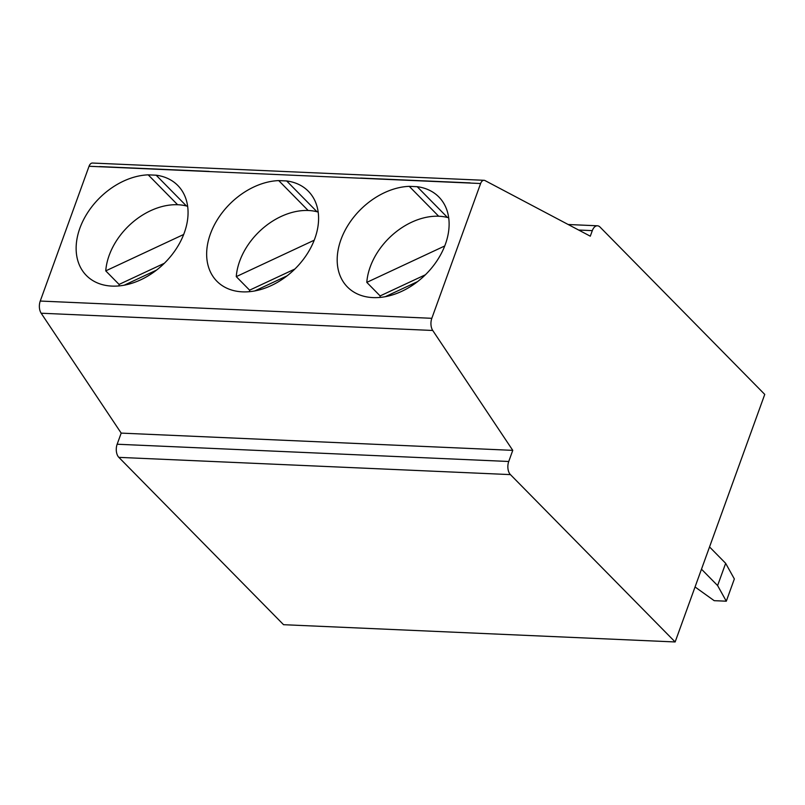 <?xml version="1.0" encoding="UTF-8"?>
<svg xmlns="http://www.w3.org/2000/svg" width="805" height="805" viewBox="0 0 805 805"><rect width="100%" height="100%" fill="white"/><g stroke="black" fill="none" stroke-linecap="round" stroke-linejoin="round"><path stroke-width="1.21" d="M118.848 457.361L283.561 624.7L675.143 641.957L764.75 394.41L600.027 227.06A9.62 5.585 92.5 0 0 597.431 225.792A9.62 5.585 92.5 0 0 592.309 230.633L590.286 236.187L485.013 180.572A6.42 3.723 92.5 0 0 484.036 180.3A6.42 3.723 92.5 0 0 480.615 183.52L431.822 318.307A9.62 5.585 92.5 0 0 432.738 330.473L512.765 450.357L508.74 461.486A9.62 5.585 92.5 0 0 510.42 474.608L118.848 457.361A9.62 5.585 -87.5 0 1 117.158 444.229L121.193 433.11L41.166 313.226A9.62 5.585 -87.5 0 1 40.25 301.05L89.043 166.263A6.42 3.723 -87.5 0 1 92.464 163.043L484.036 180.3M675.143 641.957L510.42 474.608M512.765 450.357L121.193 433.11M417.201 186.7L409.252 186.347A64.159 45.996 -44.5 0 0 347.74 225.682A64.159 45.996 -44.5 0 0 347.428 286.993A64.159 45.996 -44.5 0 0 425.412 274.767A64.159 45.996 -44.5 0 0 438.866 196.984A64.159 45.996 -44.5 0 0 417.201 186.7L447.489 217.481M89.043 166.263L470.18 183.057A6.42 3.723 92.5 0 1 470.231 182.896L360.59 178.066M286.671 180.954L278.731 180.602A64.159 45.996 -44.5 0 0 217.209 219.926A64.159 45.996 -44.5 0 0 216.897 281.247A64.159 45.996 -44.5 0 0 294.882 269.021A64.159 45.996 -44.5 0 0 308.345 191.238A64.159 45.996 -44.5 0 0 286.671 180.954L316.969 211.725M156.15 175.198L148.201 174.846A64.159 45.996 -44.5 0 0 86.688 214.18A64.159 45.996 -44.5 0 0 86.377 275.491A64.159 45.996 -44.5 0 0 164.361 263.265A64.159 45.996 -44.5 0 0 177.814 185.492A64.159 45.996 -44.5 0 0 156.15 175.198L186.438 205.979M209.129 171.556A6.42 3.723 92.5 0 1 209.189 171.395L99.548 166.565M278.731 180.602L308.134 210.477M148.201 174.846L177.613 204.732M118.989 285.936A60.949 43.691 135.5 0 1 119.08 284.427L105.747 270.872A60.949 43.691 135.5 0 1 187.635 206.301M105.747 270.872L183.671 234.476M119.08 284.427L164.351 263.275M156.593 270.077L124.171 285.222M409.252 186.347L438.665 216.223M417.644 281.579L385.223 296.723M695.047 586.966L714.186 600.671L726.301 601.204L717.607 585.567L725.657 563.319L734.351 578.946L726.301 601.204M287.123 275.823L254.692 290.967M717.607 585.567L701.477 569.185M709.537 546.937L725.657 563.319M380.041 297.437A60.949 43.691 135.5 0 1 380.131 295.918L366.798 282.374A60.949 43.691 135.5 0 1 448.687 217.803M366.798 282.374L444.722 245.978M380.131 295.918L425.402 274.777M249.51 291.692A60.949 43.691 135.5 0 1 249.6 290.172L236.268 276.628A60.949 43.691 135.5 0 1 318.156 212.057M236.268 276.628L314.202 240.222M249.6 290.172L294.882 269.021M41.166 313.226L432.738 330.473M508.74 461.486L117.158 444.229M480.615 183.52L470.18 183.057M40.25 301.05L431.822 318.307M578.624 230.029L592.309 230.633M597.431 225.792L568.179 224.504"/></g></svg>
